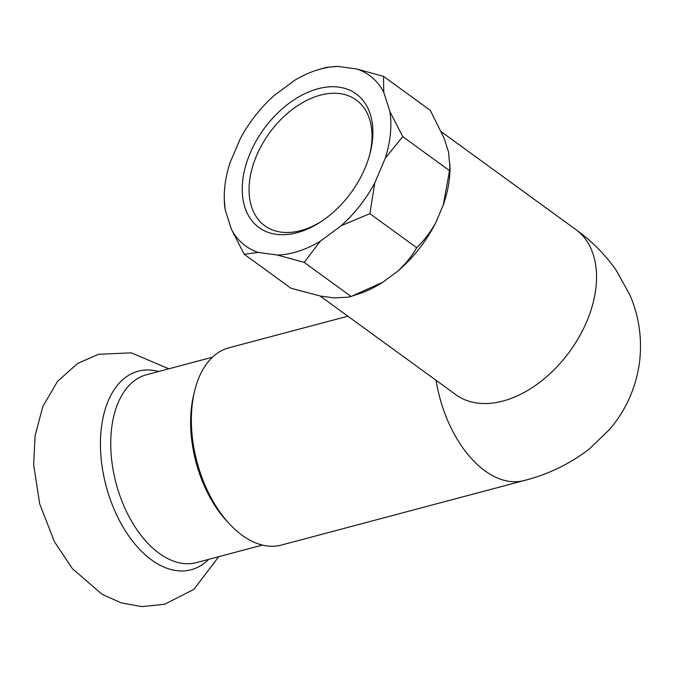 <?xml version="1.0" encoding="UTF-8"?>
<svg xmlns="http://www.w3.org/2000/svg" width="673" height="673" viewBox="0 0 673 673"><rect width="100%" height="100%" fill="white"/><g stroke="black" fill="none" stroke-linecap="round" stroke-linejoin="round"><path stroke-width="1.01" d="M297.062 232.69A82.619 53.983 126 0 1 243.088 177.857A82.619 53.983 126 0 1 318.06 88.743A82.619 53.983 126 0 1 369.78 154.378A82.619 53.983 126 0 1 320.727 221.863A82.619 53.983 126 0 1 297.062 232.69M369.427 155.665A77.757 50.812 -54 0 0 356.261 99.983A77.757 50.812 -54 0 0 320.415 95.145A77.757 50.812 -54 0 0 256.581 155.598A77.757 50.812 -54 0 0 264.809 225.783A77.757 50.812 -54 0 0 300.654 230.62A77.757 50.812 -54 0 0 321.837 221.123M320.954 68.924A105.383 68.856 -54 0 0 318.724 69.546A105.383 68.856 -54 0 0 294.858 80.18L273.869 95.759A105.383 68.856 -54 0 0 240.354 138.545L229.855 163.177A105.383 68.856 -54 0 0 224.277 199.469A105.383 68.856 -54 0 0 225.219 209.892L231.361 229.165A105.383 68.856 -54 0 0 258.314 252.442L277.503 255.05A105.383 68.856 -54 0 0 320.255 241.254L341.253 225.682A105.383 68.856 -54 0 0 374.768 182.896L385.267 158.256A105.383 68.856 -54 0 0 389.903 111.541L383.761 92.277A105.383 68.856 -54 0 0 356.808 68.999L337.619 66.383A105.383 68.856 -54 0 0 320.954 68.924M337.619 66.383L326.052 67.418L318.724 69.546M383.761 92.277L383.509 76.343L430.316 110.372L444.18 138.386L448.512 151.963L450.027 168.149A104.921 68.562 126 0 1 443.229 205.156L435.826 222.527A104.921 68.562 126 0 1 397.667 271.244L382.87 282.223L351.727 296.196L348.387 297.138L334.187 297.929L320.659 296.095L290.997 288.263L244.181 254.226L258.314 252.442M436.087 380.338A102.06 60.208 -104.9 0 0 524.116 480.556L281.39 545.063A102.06 60.208 -104.9 0 1 215.242 505.002A102.06 60.208 -104.9 0 1 192.688 400.999A102.06 60.208 -104.9 0 1 228.963 347.79L347.857 316.192M382.87 282.223A104.921 68.562 126 0 1 358.583 293.95L351.727 296.196M351.02 296.431L304.204 262.394L320.255 241.254M277.503 255.05L304.204 262.394M224.277 199.469L225.219 209.892M231.361 229.165L244.181 254.226M383.509 76.343L356.808 68.999M450.044 164.448L449.539 170.639L402.723 136.611L389.903 111.541M435.826 222.527C430.4 232.278 424.015 240.673 416.688 247.706L369.872 213.678L374.768 182.896M449.539 170.639L443.229 205.156M385.267 158.256L402.723 136.611M416.688 247.706C411.969 256.068 405.626 263.917 397.667 271.244M341.253 225.682L369.872 213.678M524.116 480.556C548.15 474.423 569.871 463.907 589.279 449L609.587 429.441C625.495 410.732 635.371 389.087 639.224 364.488C642.513 340.227 639.384 316.991 629.819 294.799L615.921 269.839C604.842 254.201 591.5 240.791 575.878 229.594A102.06 66.686 126 0 1 595.504 290.98A102.06 66.686 126 0 1 502.899 401.058A102.06 66.686 126 0 1 455.857 394.698L320.037 295.969M212.466 357.203L146.563 374.718A97.198 57.348 75.1 0 0 112.012 425.395A97.198 57.348 75.1 0 0 133.49 524.444A97.198 57.348 75.1 0 0 196.499 562.594L262.403 545.08M208.613 559.381A102.733 60.604 -104.9 0 1 133.254 541.992A102.733 60.604 -104.9 0 1 101.783 424.747A102.733 60.604 -104.9 0 1 158.677 371.496M228.736 523.114A97.198 57.348 -104.9 0 1 191.898 404.162A97.198 57.348 -104.9 0 1 194.152 392.982M168.805 368.804L131.403 352.854L98.62 354.267L77.715 363.378L57.499 381.398L42.82 406.576L35.08 435.7L33.65 464.664L39.657 503.808L54.471 541.815L72.406 568.668L102.136 594.335L121.392 602.949L142.079 606.617L164.776 604.219L193.967 589.287L218.742 556.689M575.878 229.594L441.421 131.849"/></g></svg>
